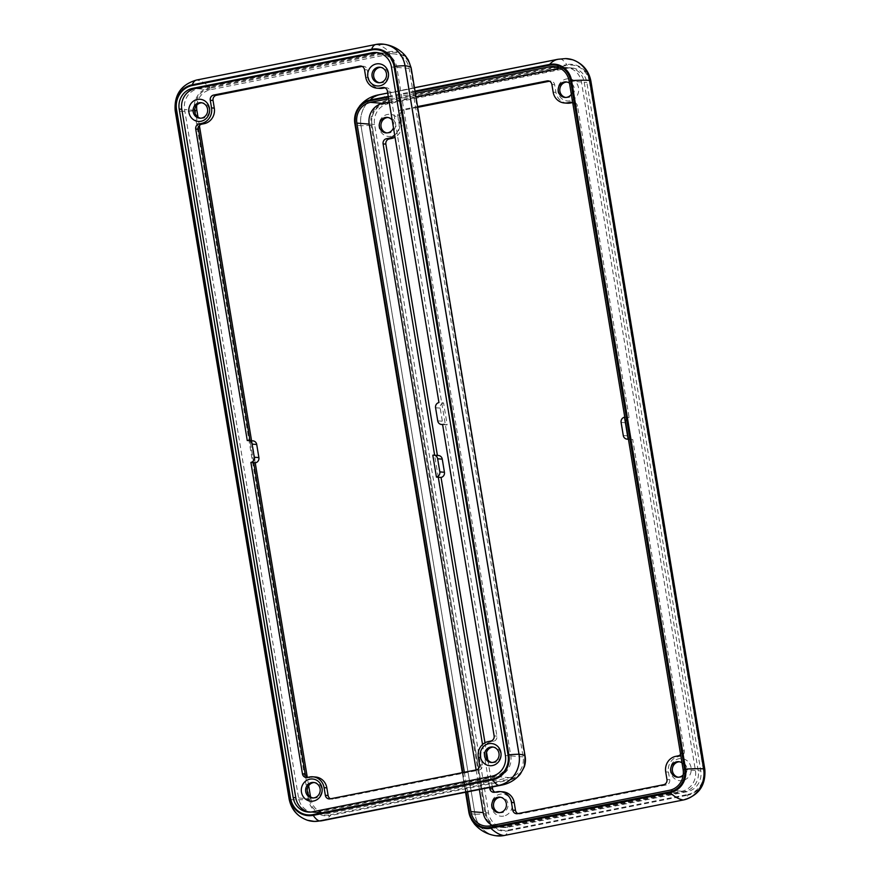 <?xml version="1.0" encoding="UTF-8"?>
<svg xmlns="http://www.w3.org/2000/svg" width="880" height="880" viewBox="0 0 880 880"><rect width="100%" height="100%" fill="white"/><g stroke="black" fill="none" stroke-linecap="round" stroke-linejoin="round"><path stroke-width="0.66" stroke-dasharray="4.4 3.3" d="M565.686 97.46A7.788 7.304 -85.5 0 0 574.409 89.375A7.788 7.304 -85.5 0 0 566.907 82.027M570.075 100.826A11.121 10.428 94.5 0 1 558.459 86.196A11.121 10.428 94.5 0 1 576.257 82.665A11.121 10.428 94.5 0 1 570.075 100.826M385.517 103.554A17.798 16.687 -85.5 0 0 371.976 124.3L485.958 812.801A17.798 16.687 -85.5 0 0 500.995 827.277A17.798 16.687 -85.5 0 0 505.296 827.024L684.64 791.461A17.798 16.687 -85.5 0 0 698.192 770.715L584.21 82.225A17.798 16.687 -85.5 0 0 569.162 67.749A17.798 16.687 -85.5 0 0 564.872 68.002L385.517 103.554L388.135 103.763A17.798 16.687 -85.5 0 0 374.594 124.509L488.565 813.01A17.798 16.687 -85.5 0 0 503.613 827.486A17.798 16.687 -85.5 0 0 507.903 827.233L687.258 791.67A17.798 16.687 -85.5 0 0 700.799 770.924L586.828 82.434A17.798 16.687 -85.5 0 0 571.78 67.947A17.798 16.687 -85.5 0 0 567.49 68.2L388.135 103.763M503.712 816.057A11.121 10.428 94.5 0 1 492.096 801.427A11.121 10.428 94.5 0 1 509.894 797.896A11.121 10.428 94.5 0 1 503.712 816.057M391.171 136.301A11.121 10.428 94.5 0 1 379.566 121.671A11.121 10.428 94.5 0 1 397.364 118.14A11.121 10.428 94.5 0 1 391.171 136.301M484.979 742.786L486.541 752.246M487.817 759.913L492.294 786.973M495.033 792.176A4.444 4.169 -85.5 0 0 497.442 792.462L499.73 792.011A13.343 12.518 94.5 0 1 502.953 791.824M517.913 813.593A4.444 4.169 -85.5 0 0 520.333 813.89L666.347 784.938A4.444 4.169 -85.5 0 0 669.724 779.746L668.459 772.101A13.343 12.518 94.5 0 1 678.623 756.536L680.9 756.085A4.444 4.169 -85.5 0 0 684.288 750.904L632.731 439.439A4.444 4.169 94.5 0 1 627.891 435.886L625.724 422.763A4.444 4.169 94.5 0 1 629.112 417.582L577.544 106.117A4.444 4.169 -85.5 0 0 572.715 102.564L572.363 102.63M567.215 103.202A13.343 12.518 94.5 0 1 555.929 92.345L554.664 84.7A4.444 4.169 -85.5 0 0 549.824 81.136L549.472 81.213M417.692 107.338L403.821 110.088A4.444 4.169 -85.5 0 0 400.433 115.28L401.698 122.925A13.343 12.518 94.5 0 1 395.021 137.214M437.404 455.433L437.426 455.587A4.444 4.169 94.5 0 1 438.504 455.521M682.605 780.582A11.121 10.428 94.5 0 1 670.989 765.952A11.121 10.428 94.5 0 1 688.787 762.421A11.121 10.428 94.5 0 1 682.605 780.582M569.47 83.116A7.788 7.304 94.5 0 1 571.329 94.303M499.323 812.68A7.788 7.304 -85.5 0 0 508.046 804.606A7.788 7.304 -85.5 0 0 500.544 797.258M678.227 777.216A7.788 7.304 -85.5 0 0 686.939 769.131A7.788 7.304 -85.5 0 0 679.437 761.783M682.011 762.872A7.788 7.304 94.5 0 1 683.232 774.84M386.793 132.924A7.788 7.304 -85.5 0 0 395.505 124.85A7.788 7.304 -85.5 0 0 388.014 117.502M392.183 120.087A7.788 7.304 94.5 0 1 393.459 127.754M629.112 417.582L624.789 417.241M434.632 455.224L437.426 455.587M438.284 477.224L434.665 455.367L432.817 455.224M680.592 754.336A4.444 4.169 -85.5 0 0 681.527 750.684L629.959 439.219L632.731 439.439M577.544 106.117L574.783 105.897L629.959 439.219L628.408 439.098M482.537 744.546L489.643 787.49M574.783 105.897A4.444 4.169 -85.5 0 0 572.737 102.828M417.571 106.59L401.049 109.868A4.444 4.169 -85.5 0 0 397.661 115.06L398.926 122.705A13.343 12.518 94.5 0 1 394.702 135.234M415.393 93.456L388.652 98.758M464.365 772.255L467.61 791.868M476.124 769.923L479.369 789.536M492.36 825.407A17.798 16.687 -85.5 0 0 498.223 827.057A17.798 16.687 -85.5 0 0 502.524 826.804L681.868 791.241A17.798 16.687 -85.5 0 0 695.42 770.506L581.438 82.005A17.798 16.687 -85.5 0 0 566.401 67.529A17.798 16.687 -85.5 0 0 562.1 67.782L559.955 68.2M415.943 96.756L389.202 102.058M377.696 52.668A17.798 16.687 94.5 0 1 379.005 52.723A17.798 16.687 94.5 0 1 394.042 67.199L508.024 755.7A17.798 16.687 94.5 0 1 494.483 776.446L315.128 811.998A17.798 16.687 94.5 0 1 310.838 812.251A17.798 16.687 94.5 0 1 309.529 812.097M200.563 118.217A7.788 7.304 -85.5 0 0 209.253 111.144A7.788 7.304 -85.5 0 0 201.773 102.784M491.986 762.498A7.788 7.304 -85.5 0 0 500.687 755.425A7.788 7.304 -85.5 0 0 493.207 747.076M313.093 797.973A7.788 7.304 -85.5 0 0 321.783 790.9A7.788 7.304 -85.5 0 0 314.314 782.54M379.456 82.742A7.788 7.304 -85.5 0 0 388.146 75.669A7.788 7.304 -85.5 0 0 380.677 67.32M252.956 440.869A4.444 4.169 -85.5 0 0 251.889 440.924L255.508 462.781M247.269 440.561L251.889 440.924M443.564 402.919A4.444 4.169 -85.5 0 0 440.176 408.111L442.354 421.223A4.444 4.169 -85.5 0 0 447.183 424.776L443.564 402.919L438.955 402.556M442.574 424.413L447.183 424.776M384.967 87.824L385.319 87.758A4.444 4.169 94.5 0 1 390.159 91.311L496.903 736.098A4.444 4.169 94.5 0 1 493.515 741.279L491.227 741.73A13.343 12.518 -85.5 0 0 481.074 757.295L482.339 764.94A4.444 4.169 94.5 0 1 478.951 770.132L332.937 799.084A4.444 4.169 94.5 0 1 330.528 798.787M253.66 462.638L250.019 440.627M315.557 777.018A13.343 12.518 -85.5 0 0 312.334 777.205L310.057 777.656A4.444 4.169 94.5 0 1 307.637 777.37M362.087 66.407L362.439 66.33A4.444 4.169 94.5 0 1 367.268 69.894L368.544 77.539A13.343 12.518 -85.5 0 0 379.819 88.396M196.768 105.16A17.798 16.687 94.5 0 1 210.441 89.727L389.785 54.164A17.798 16.687 94.5 0 1 394.086 53.911A17.798 16.687 94.5 0 1 409.123 68.387L523.105 756.888A17.798 16.687 94.5 0 1 509.553 777.634L330.209 813.197A17.798 16.687 94.5 0 1 325.908 813.45A17.798 16.687 94.5 0 1 310.871 798.974L310.53 796.884M308.671 785.697L307.263 777.172M255.211 462.759L251.57 440.759M199.408 125.664L197.989 117.128M377.476 53.196A17.798 16.687 94.5 0 1 381.777 52.943A17.798 16.687 94.5 0 1 396.814 67.419L510.796 755.909A17.798 16.687 94.5 0 1 497.244 776.655L317.9 812.218A17.798 16.687 94.5 0 1 313.599 812.471A17.798 16.687 94.5 0 1 298.562 797.995L184.58 109.494A17.798 16.687 94.5 0 1 198.132 88.759L377.476 53.196L389.785 54.164M684.64 791.461L687.258 791.67M698.192 770.715L700.799 770.924M584.21 82.225L586.828 82.434M567.49 68.2L564.872 68.002M625.724 422.763L621.104 422.4M623.282 435.512L627.891 435.886M681.527 750.684L684.288 750.904M666.963 779.526L669.724 779.746M666.347 784.938L663.575 784.718M668.459 772.101L665.698 771.881M517.561 813.67L520.333 813.89M494.681 792.242L497.442 792.462M496.958 791.791L499.73 792.011M680.9 756.085L678.139 755.865M675.851 756.316L678.623 756.536M572.066 102.509L572.715 102.564M554.664 84.7L551.892 84.48M549.186 81.092L549.824 81.136M553.157 92.125L555.929 92.345M397.661 115.06L400.433 115.28M403.821 110.088L401.049 109.868M398.926 122.705L401.698 122.925M415.008 91.113L388.267 96.415M388.399 97.185L415.14 91.883M466.125 792.154L462.88 772.552M462.308 772.662L465.553 792.275L462.308 772.662M496.012 835.758A26.686 25.036 94.5 0 1 474.947 814.209A111.21 9.856 -9.4 0 1 468.831 812.075M371.943 125.037L485.925 813.538L485.1 813.659L371.118 125.158A21.395 20.064 94.5 0 1 387.409 100.21L387.673 100.947A20.658 19.371 -85.5 0 0 371.943 125.037L371.118 125.158A31.966 2.838 -9.4 0 1 360.998 125.719L360.965 125.719A26.686 25.036 94.5 0 1 381.293 94.6A26.686 25.025 -85.5 0 0 360.998 125.719L474.98 814.209L360.965 125.719A111.21 9.856 -9.4 0 1 354.849 123.574M569.14 58.916A26.686 25.025 -85.5 0 0 560.67 59.037A31.966 10.725 -101.2 0 1 566.764 64.647L387.409 100.21A31.966 10.725 78.8 0 0 381.326 94.6A111.21 37.301 78.8 0 0 378.598 94.842M590.854 80.916A31.966 2.838 170.6 0 1 590.018 81.763L704 770.253L703.45 770.396L589.468 81.906L590.018 81.763A21.395 20.064 94.5 0 0 566.764 64.647L567.017 65.384L387.673 100.947M589.468 81.906A20.658 19.371 -85.5 0 0 567.017 65.384M485.925 813.538A20.658 19.371 -85.5 0 0 508.376 830.049L508.354 830.764A21.395 20.064 94.5 0 1 485.1 813.659A31.966 2.838 -9.4 0 1 474.98 814.209A26.686 25.025 -85.5 0 0 499.576 836M508.376 830.049L687.72 794.486L687.709 795.201L508.354 830.764A31.966 10.725 -101.2 0 1 504.218 835.505M704.836 769.417A31.966 2.838 170.6 0 1 704 770.253A21.395 20.064 94.5 0 1 687.709 795.201A31.966 10.725 -101.2 0 1 683.617 799.931M687.72 794.486A20.658 19.371 -85.5 0 0 703.45 770.396M557.953 59.279A111.21 37.301 -101.2 0 1 560.637 59.037L381.293 94.6L560.637 59.037A26.686 25.036 94.5 0 1 565.576 58.586M569.129 81.026L581.438 82.005M562.1 67.782L558.294 67.474M683.111 769.527L695.42 770.506M669.559 790.273L681.868 791.241M505.296 827.024L507.903 827.233M490.215 825.836L502.524 826.804M485.958 812.801L488.565 813.01M371.976 124.3L374.594 124.509M315.128 811.998L312.51 811.8M440.176 408.111L435.567 407.737M437.734 420.86L442.354 421.223M390.159 91.311L387.387 91.091M494.131 735.878L496.903 736.098M330.176 798.864L332.937 799.084M479.567 764.72L482.339 764.94M478.951 770.132L476.179 769.912M478.302 757.075L481.074 757.295M493.515 741.279L490.743 741.059M491.227 741.73L488.466 741.51M307.285 777.436L310.057 777.656M312.334 777.205L309.562 776.985M367.268 69.894L364.507 69.674M361.79 66.286L362.439 66.33M368.544 77.539L365.772 77.319M384.681 87.703L385.319 87.758M389.532 52.591L389.191 51.755A20.229 18.975 94.5 0 1 411.158 67.87L410.597 68.101A19.393 18.183 -85.5 0 0 389.532 52.591L210.177 88.154L209.836 87.318L389.191 51.755A111.21 37.301 -101.2 0 0 376.046 44.451L196.702 80.014A26.686 25.036 -85.5 0 0 176.374 111.133L290.356 799.623L176.352 111.133A26.686 25.025 94.5 0 1 196.669 80.014A111.21 37.301 78.8 0 1 209.836 87.318A20.229 18.975 94.5 0 0 194.436 110.902L195.415 110.77L309.397 799.26L308.418 799.403L194.436 110.902A111.21 9.856 170.6 0 1 176.374 111.133L176.352 111.133A31.966 2.838 170.6 0 1 175.164 110.583M525.151 756.426L524.579 756.591L410.597 68.101M210.177 88.154A19.393 18.183 -85.5 0 0 195.415 110.77M524.315 766.777A20.229 18.975 94.5 0 1 509.751 780.01L509.817 779.207A19.393 18.183 -85.5 0 0 524.579 756.591M501.402 785.158A111.21 37.301 78.8 0 0 509.751 780.01L330.396 815.573L330.473 814.77L509.817 779.207M309.397 799.26A19.393 18.183 -85.5 0 0 330.473 814.77M322.047 820.721A111.21 37.301 78.8 0 0 330.396 815.573A20.229 18.975 94.5 0 1 308.418 799.403A111.21 9.856 170.6 0 1 290.356 799.623L290.323 799.623A26.686 25.036 -85.5 0 0 310.86 821.084M380.424 44A26.686 25.036 -85.5 0 0 376.046 44.451L375.782 44.495M289.146 799.084A31.966 2.838 170.6 0 0 290.323 799.623A26.686 25.025 94.5 0 0 307.329 820.215M194.678 110.297L184.58 109.494M198.132 88.759L210.441 89.727M310.871 798.974L298.562 797.995M330.209 813.197L317.9 812.218M494.483 776.446L491.865 776.237M509.553 777.634L497.244 776.655M508.024 755.7L505.406 755.491M523.105 756.888L510.796 755.909M394.042 67.199L391.435 66.99M409.123 68.387L396.814 67.419M564.883 97.438L566.5 97.57M566.104 81.917L567.721 82.049M498.52 812.669L500.126 812.79M499.741 797.148L501.358 797.269M677.413 777.194L679.03 777.326M678.634 761.673L680.251 761.805M385.979 132.913L387.596 133.045M387.211 117.392L388.828 117.524M571.78 67.947L569.162 67.749M631.653 439.505L628.43 439.241M519.255 813.945L516.483 813.736M493.603 792.308L496.375 792.528M571.021 102.278L573.793 102.498M550.902 81.07L548.13 80.861M566.401 67.529L554.092 66.55M503.613 827.486L500.995 827.277M498.223 827.057L485.914 826.089M414.447 87.725L387.706 93.027M202.587 102.806L200.97 102.674M201.366 118.327L199.749 118.195M494.021 747.087L492.404 746.955M492.789 762.608L491.172 762.476M315.117 782.562L313.5 782.43M313.896 798.083L312.279 797.951M381.48 67.331L379.874 67.21M380.259 82.852L378.642 82.731M308.22 812.053L310.838 812.251M442.596 424.567L446.116 424.842M331.87 799.139L329.098 798.93M306.207 777.502L308.979 777.722M363.517 66.264L360.745 66.055M383.625 87.472L386.397 87.692M313.599 812.471L325.908 813.45M376.387 52.514L379.005 52.723M381.777 52.943L394.086 53.911"/><path stroke-width="1.32" d="M566.907 82.027A7.788 7.304 -85.5 0 0 565.686 97.46M433.884 455.158A4.444 4.169 94.5 0 1 437.646 458.777L439.824 471.889A4.444 4.169 94.5 0 1 436.436 477.081L432.817 455.224A4.444 4.169 94.5 0 1 433.884 455.158L438.504 455.521A4.444 4.169 94.5 0 1 442.266 459.14L444.433 472.263A4.444 4.169 94.5 0 1 441.045 477.444L484.979 742.786M486.541 752.246L487.817 759.913M492.294 786.973L492.613 788.909A4.444 4.169 -85.5 0 0 495.033 792.176M489.643 787.49L489.841 788.689A4.444 4.169 -85.5 0 0 494.681 792.242L496.958 791.791A13.343 12.518 94.5 0 1 500.181 791.604L502.953 791.824A13.343 12.518 94.5 0 1 514.228 802.681L515.493 810.326A4.444 4.169 -85.5 0 0 517.913 813.593M572.363 102.63L570.438 103.015A13.343 12.518 94.5 0 1 567.215 103.202L564.443 102.982A13.343 12.518 94.5 0 1 553.157 92.125L551.892 84.48A4.444 4.169 -85.5 0 0 547.063 80.916L417.571 106.59M549.472 81.213L417.692 107.338M395.021 137.214A13.343 12.518 94.5 0 1 391.534 138.49L389.257 138.941A4.444 4.169 -85.5 0 0 385.869 144.122L437.404 455.433M571.329 94.303A7.788 7.304 94.5 0 1 558.195 90.112A7.788 7.304 94.5 0 1 569.47 83.116M500.544 797.258A7.788 7.304 -85.5 0 0 499.323 812.68M497.86 797.258A7.788 7.304 94.5 0 1 506.407 805.486A7.788 7.304 94.5 0 1 491.832 805.332A7.788 7.304 94.5 0 1 497.86 797.258M679.437 761.783A7.788 7.304 -85.5 0 0 678.227 777.216M683.232 774.84A7.788 7.304 94.5 0 1 670.725 769.868A7.788 7.304 94.5 0 1 682.011 762.872M388.014 117.502A7.788 7.304 -85.5 0 0 386.793 132.924M393.459 127.754A7.788 7.304 94.5 0 1 379.302 125.587A7.788 7.304 94.5 0 1 392.183 120.087M621.104 422.4A4.444 4.169 94.5 0 1 624.492 417.219L628.111 439.076A4.444 4.169 94.5 0 1 623.282 435.512L621.104 422.4M441.045 477.444L436.436 477.081M394.702 135.234A13.343 12.518 94.5 0 1 388.773 138.27L386.485 138.721A4.444 4.169 -85.5 0 0 383.097 143.902L434.632 455.224M438.284 477.224L482.537 744.546M500.181 791.604A13.343 12.518 94.5 0 1 511.456 802.461L512.732 810.106A4.444 4.169 -85.5 0 0 517.561 813.67L663.575 784.718A4.444 4.169 -85.5 0 0 666.963 779.526L665.698 771.881A13.343 12.518 94.5 0 1 675.851 756.316L678.139 755.865A4.444 4.169 -85.5 0 0 680.592 754.336M572.737 102.828A4.444 4.169 -85.5 0 0 569.943 102.344L567.666 102.795A13.343 12.518 94.5 0 1 564.443 102.982M467.61 791.868L470.877 811.613A17.798 16.687 -85.5 0 0 485.914 826.089A17.798 16.687 -85.5 0 0 490.215 825.836L669.559 790.273A17.798 16.687 -85.5 0 0 683.111 769.527L569.129 81.026A17.798 16.687 -85.5 0 0 554.092 66.55A17.798 16.687 -85.5 0 0 549.791 66.803L415.393 93.456M388.652 98.758L370.447 102.366A17.798 16.687 -85.5 0 0 356.895 123.112L464.365 772.255M389.202 102.058L382.756 103.345A17.798 16.687 -85.5 0 0 369.204 124.091L476.124 769.923M479.369 789.536L483.186 812.581A17.798 16.687 -85.5 0 0 492.36 825.407M559.955 68.2L415.943 96.756M199.089 102.784A7.788 7.304 94.5 0 1 207.658 110.011A7.788 7.304 94.5 0 1 199.749 118.195A7.788 7.304 94.5 0 1 199.089 102.784M201.014 121.275A11.121 10.428 -85.5 0 0 207.196 103.114A11.121 10.428 -85.5 0 0 189.398 106.645A11.121 10.428 -85.5 0 0 201.014 121.275M309.529 812.097A17.798 16.687 94.5 0 1 295.79 797.775L181.808 109.285A17.798 16.687 94.5 0 1 195.36 88.539L374.704 52.976A17.798 16.687 94.5 0 1 377.696 52.668M492.448 765.556A11.121 10.428 -85.5 0 0 498.63 747.395A11.121 10.428 -85.5 0 0 480.832 750.926A11.121 10.428 -85.5 0 0 492.448 765.556M379.907 85.8A11.121 10.428 -85.5 0 0 386.1 67.65A11.121 10.428 -85.5 0 0 368.302 71.17A11.121 10.428 -85.5 0 0 379.907 85.8M442.574 424.413L494.131 735.878A4.444 4.169 94.5 0 1 490.743 741.059L488.466 741.51A13.343 12.518 -85.5 0 0 478.302 757.075L479.567 764.72A4.444 4.169 94.5 0 1 476.179 769.912L330.176 798.864A4.444 4.169 94.5 0 1 325.336 795.3L324.071 787.655A13.343 12.518 -85.5 0 0 312.785 776.798A13.343 12.518 -85.5 0 0 309.562 776.985L307.285 777.436A4.444 4.169 94.5 0 1 302.456 773.883L250.888 462.418A4.444 4.169 -85.5 0 0 254.276 457.237L252.109 444.114A4.444 4.169 -85.5 0 0 247.269 440.561L195.712 129.096A4.444 4.169 94.5 0 1 199.1 123.915L201.377 123.464A13.343 12.518 -85.5 0 0 211.541 107.899L210.276 100.254A4.444 4.169 94.5 0 1 213.653 95.062L359.667 66.11A4.444 4.169 94.5 0 1 364.507 69.674L365.772 77.319A13.343 12.518 -85.5 0 0 377.047 88.176A13.343 12.518 -85.5 0 0 380.27 87.989L382.558 87.538A4.444 4.169 94.5 0 1 387.387 91.091L438.955 402.556A4.444 4.169 -85.5 0 0 435.567 407.737L437.734 420.86A4.444 4.169 -85.5 0 0 442.574 424.413M313.544 801.031A11.121 10.428 -85.5 0 0 319.737 782.87A11.121 10.428 -85.5 0 0 301.928 786.401A11.121 10.428 -85.5 0 0 313.544 801.031M201.773 102.784A7.788 7.304 -85.5 0 0 200.563 118.217M490.523 747.065A7.788 7.304 94.5 0 1 499.081 754.292A7.788 7.304 94.5 0 1 491.172 762.476A7.788 7.304 94.5 0 1 490.523 747.065M493.207 747.076A7.788 7.304 -85.5 0 0 491.986 762.498M311.63 782.54A7.788 7.304 94.5 0 1 320.188 789.767A7.788 7.304 94.5 0 1 312.279 797.951A7.788 7.304 94.5 0 1 311.63 782.54M314.314 782.54A7.788 7.304 -85.5 0 0 313.093 797.973M377.993 67.32A7.788 7.304 94.5 0 1 386.551 74.536A7.788 7.304 94.5 0 1 378.642 82.731A7.788 7.304 94.5 0 1 377.993 67.32M380.677 67.32A7.788 7.304 -85.5 0 0 379.456 82.742M312.51 811.8A17.798 16.687 94.5 0 1 308.22 812.053A17.798 16.687 94.5 0 1 293.172 797.566L179.201 109.076A17.798 16.687 94.5 0 1 192.742 88.33L372.097 52.767A17.798 16.687 94.5 0 1 376.387 52.514A17.798 16.687 94.5 0 1 391.435 66.99L505.406 755.491A17.798 16.687 94.5 0 1 491.865 776.237L312.51 811.8M307.637 777.37A4.444 4.169 94.5 0 1 305.217 774.103L253.66 462.638L255.508 462.781A4.444 4.169 -85.5 0 0 258.896 457.6L256.718 444.488A4.444 4.169 -85.5 0 0 252.956 440.869L248.347 440.495M253.66 462.638L250.888 462.418M250.019 440.627L198.473 129.316A4.444 4.169 94.5 0 1 201.861 124.135L204.149 123.684A13.343 12.518 -85.5 0 0 214.302 108.119L213.037 100.474A4.444 4.169 94.5 0 1 216.425 95.282L362.087 66.407M330.528 798.787A4.444 4.169 94.5 0 1 328.108 795.52L326.843 787.875A13.343 12.518 -85.5 0 0 315.557 777.018L312.785 776.798M377.047 88.176L379.819 88.396A13.343 12.518 -85.5 0 0 383.042 88.209L384.967 87.824M197.989 117.128L196.889 110.473A17.798 16.687 94.5 0 1 196.768 105.16M310.53 796.884L308.671 785.697M307.263 777.172L255.211 462.759M251.57 440.759L199.408 125.664M437.646 458.777L442.266 459.14M444.433 472.263L439.824 471.889M383.097 143.902L385.869 144.122M492.613 788.909L489.841 788.689M515.493 810.326L512.732 810.106M514.228 802.681L511.456 802.461M569.943 102.344L572.066 102.509M567.666 102.795L570.438 103.015M547.063 80.916L549.186 81.092M389.257 138.941L386.485 138.721M388.773 138.27L391.534 138.49M370.183 100.793L370.249 99.99A20.229 18.975 -85.5 0 0 355.685 113.223A20.229 18.975 -85.5 0 0 354.849 123.574L355.421 123.409A19.393 18.183 94.5 0 1 370.183 100.793L388.399 97.185M415.14 91.883L549.527 65.23L549.604 64.427L415.008 91.113M388.267 96.415L370.249 99.99A111.21 37.301 78.8 0 1 378.598 94.842C371.03 96.272 364.694 100.001 359.612 106.029L355.685 113.223L354.849 123.574L462.308 772.662L354.849 123.574M468.831 812.075L468.842 812.13A20.229 18.975 -85.5 0 1 468.831 812.075L465.553 792.275L468.831 812.075L469.403 811.899L466.125 792.154M462.88 772.552L355.421 123.409M549.527 65.23A19.393 18.183 94.5 0 1 570.603 80.74L571.582 80.597A20.229 18.975 -85.5 0 0 549.604 64.427A111.21 37.301 -101.2 0 1 557.953 59.279L565.576 58.586A26.686 25.036 94.5 0 1 589.644 80.377A26.686 25.025 -85.5 0 0 572.671 59.785A26.686 25.025 -85.5 0 0 569.14 58.916M683.617 799.931A31.966 10.725 -101.2 0 1 683.452 799.964C698.786 795.498 705.914 785.312 704.836 769.417L590.854 80.916A31.966 2.838 170.6 0 0 589.677 80.377L703.626 768.867A26.686 25.036 94.5 0 1 683.298 799.986L503.954 835.549A26.686 25.036 94.5 0 1 496.012 835.758C487.41 834.515 480.238 830.621 474.496 824.087L471.691 820.039L468.842 812.13A20.229 18.975 -85.5 0 0 490.809 828.245L490.468 827.409A19.393 18.183 94.5 0 1 469.403 811.899M570.603 80.74L684.585 769.23L685.564 769.098L571.582 80.597A111.21 9.856 170.6 0 1 589.644 80.377L703.648 768.867A31.966 2.838 170.6 0 1 704.836 769.417M499.576 836A26.686 25.025 -85.5 0 0 503.206 835.692A26.686 25.025 -85.5 0 0 503.987 835.549L503.987 835.549A111.21 37.301 -101.2 0 1 490.809 828.245L670.164 792.682L669.823 791.846L490.468 827.409M684.585 769.23A19.393 18.183 94.5 0 1 669.823 791.846M670.164 792.682A20.229 18.975 -85.5 0 0 685.564 769.098A111.21 9.856 170.6 0 1 703.626 768.867L703.648 768.867A26.686 25.025 -85.5 0 1 683.331 799.986A111.21 37.301 -101.2 0 1 670.164 792.682M503.987 835.549L683.331 799.986A31.966 10.725 -101.2 0 0 683.452 799.964L504.108 835.527A31.966 10.725 -101.2 0 1 503.987 835.549M558.294 67.474L549.791 66.803M504.218 835.505A31.966 10.725 -101.2 0 1 504.108 835.527L496.012 835.758M470.877 811.613L483.186 812.581M356.895 123.112L369.204 124.091M370.447 102.366L382.756 103.345M295.79 797.775L293.172 797.566M181.808 109.285L179.201 109.076M192.742 88.33L195.36 88.539M374.704 52.976L372.097 52.767M252.109 444.114L256.718 444.488M258.896 457.6L254.276 457.237M195.712 129.096L198.473 129.316M305.217 774.103L302.456 773.883M328.108 795.52L325.336 795.3M324.071 787.655L326.843 787.875M201.861 124.135L199.1 123.915M204.149 123.684L201.377 123.464M210.276 100.254L213.037 100.474M216.425 95.282L213.653 95.062M214.302 108.119L211.541 107.899M359.667 66.11L361.79 66.286M382.558 87.538L384.681 87.703M383.042 88.209L380.27 87.989M375.782 44.495L196.669 80.014A31.966 10.725 78.8 0 0 196.548 80.036A31.966 10.725 78.8 0 0 192.291 84.799L371.646 49.236L371.624 49.951A20.658 19.371 94.5 0 1 394.075 66.462L394.9 66.341A21.395 20.064 -85.5 0 0 371.646 49.236A31.966 10.725 -101.2 0 1 375.892 44.473A31.966 10.725 -101.2 0 1 376.013 44.451A26.686 25.025 94.5 0 1 376.794 44.308A26.686 25.025 94.5 0 1 405.02 65.791L405.053 65.791A26.686 25.036 -85.5 0 0 383.988 44.242C392.59 45.485 399.762 49.379 405.504 55.913L408.309 59.961L411.158 67.87A20.229 18.975 94.5 0 1 411.169 67.925L525.151 756.426A20.229 18.975 94.5 0 1 524.315 766.777L525.151 756.426A111.21 9.856 -9.4 0 0 519.035 754.281L405.053 65.791A111.21 9.856 -9.4 0 1 411.169 67.925L525.151 756.426M498.707 785.4A111.21 37.301 78.8 0 0 501.402 785.158L322.047 820.721A111.21 37.301 78.8 0 1 319.363 820.963L498.707 785.4A26.686 25.036 -85.5 0 0 519.035 754.281L519.002 754.281A26.686 25.025 94.5 0 1 498.674 785.4L319.33 820.963A26.686 25.025 94.5 0 1 307.329 820.215L314.424 821.414A26.686 25.036 -85.5 0 0 319.363 820.963L319.33 820.963A31.966 10.725 78.8 0 1 313.236 815.353L492.591 779.79A21.395 20.064 -85.5 0 0 508.882 754.842L394.9 66.341A31.966 2.838 -9.4 0 1 405.02 65.791L519.002 754.281A31.966 2.838 -9.4 0 0 508.882 754.842L508.057 754.963A20.658 19.371 94.5 0 1 492.327 779.053L492.591 779.79A31.966 10.725 78.8 0 0 498.674 785.4M492.327 779.053L312.983 814.616A20.658 19.371 94.5 0 1 290.532 798.094L289.982 798.237L176 109.747L176.55 109.604A20.658 19.371 94.5 0 1 192.28 85.514L192.291 84.799A21.395 20.064 -85.5 0 0 176 109.747A31.966 2.838 170.6 0 0 175.164 110.583C174.086 94.688 181.214 84.502 196.548 80.036L375.892 44.473L383.988 44.242A26.686 25.036 -85.5 0 0 380.424 44M192.28 85.514L371.624 49.951M394.075 66.462L508.057 754.963M290.532 798.094L176.55 109.604M312.983 814.616L313.236 815.353A21.395 20.064 -85.5 0 1 289.982 798.237A31.966 2.838 170.6 0 0 289.146 799.084L175.164 110.583M310.86 821.084A26.686 25.036 -85.5 0 0 314.424 821.414L322.047 820.721M196.889 110.473L194.678 110.297M628.43 439.241L627.044 439.131M590.854 80.916C588.72 70.532 582.659 63.481 572.671 59.785L565.576 58.586M557.953 59.279L414.447 87.725M387.706 93.027L378.598 94.842M441.496 424.479L442.596 424.567M501.402 785.158C508.97 783.728 515.306 779.999 520.388 773.971L524.315 766.777M307.329 820.215C297.341 816.519 291.28 809.468 289.146 799.084"/></g></svg>
